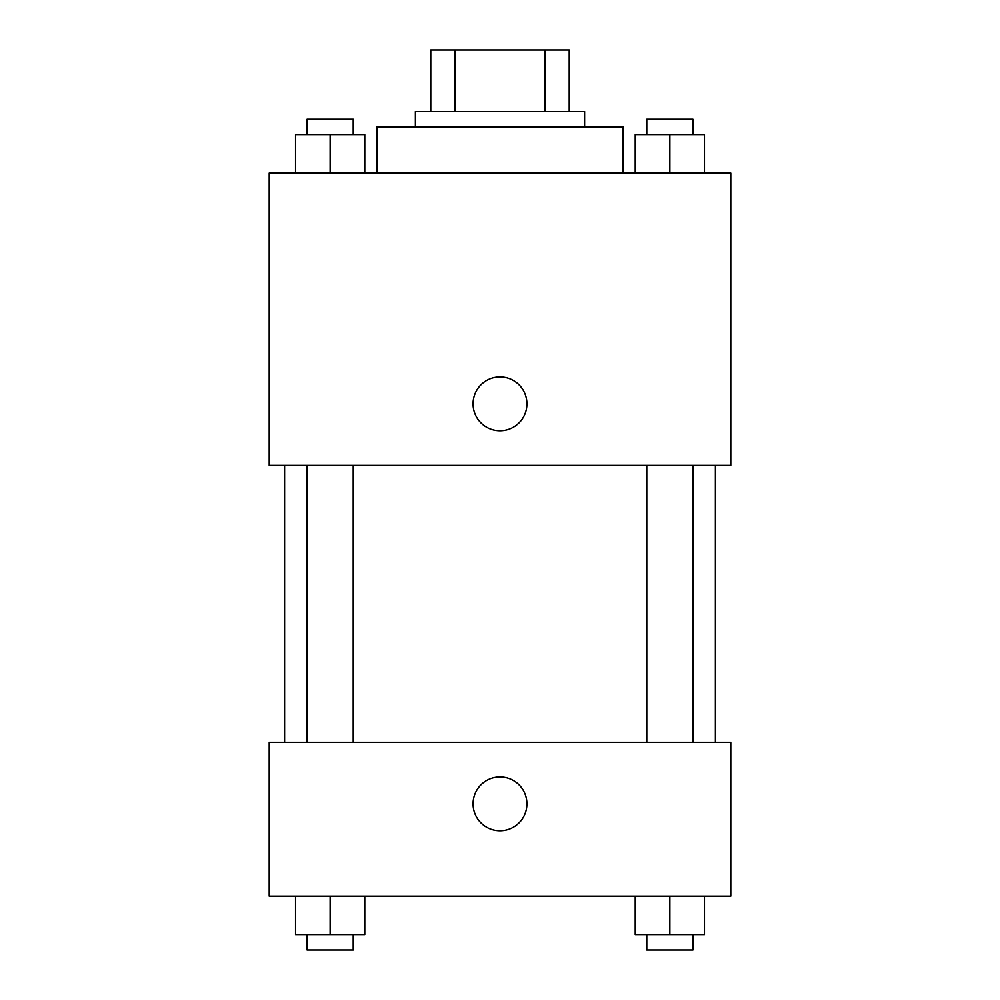 <?xml version="1.0" encoding="UTF-8"?>
<svg xmlns="http://www.w3.org/2000/svg" width="1000" height="1000" viewBox="0 0 1000 1000"><rect width="100%" height="100%" fill="white"/><g stroke="black" fill="none" stroke-linecap="round" stroke-linejoin="round"><path stroke-width="1.5" d="M454.862 111.538L454.862 50L430.775 50L430.775 111.538L430.775 50M454.862 50L569.225 50L569.225 111.538M545.138 111.538L545.138 50M415.387 126.925L415.387 111.538L584.612 111.538L584.612 126.925M623.075 173.075L623.075 126.925L376.925 126.925L376.925 173.075M269.225 173.075L730.775 173.075L730.775 465.387L269.225 465.387L269.225 173.075M473.075 403.85A26.925 26.925 0 0 1 513.462 380.525A26.925 26.925 0 0 1 513.462 427.163A26.925 26.925 0 0 1 473.075 403.85M269.225 742.312L730.775 742.312L730.775 896.15L269.225 896.15L269.225 742.312M500 830.775A26.925 26.925 0 0 1 476.688 790.387A26.925 26.925 0 0 1 523.312 790.387A26.925 26.925 0 0 1 500 830.775M635.225 896.15L635.225 934.613L704.463 934.613L704.463 896.15L704.463 934.613M669.85 934.613L669.85 896.15M692.925 934.613L692.925 950L646.775 950L646.775 934.613M295.538 896.15L295.538 934.613L364.775 934.613L364.775 896.15L364.775 934.613M330.15 934.613L330.15 896.15M353.225 934.613L353.225 950L307.075 950L307.075 934.613M635.225 173.075L635.225 134.613L704.463 134.613L704.463 173.075L704.463 134.613M669.85 173.075L669.85 134.613M692.925 134.613L692.925 119.225L646.775 119.225L646.775 134.613M295.538 173.075L295.538 134.613L364.775 134.613L364.775 173.075L364.775 134.613M330.15 173.075L330.15 134.613M353.225 134.613L353.225 119.225L307.075 119.225L307.075 134.613M715.387 742.312L715.387 465.387M284.613 742.312L284.613 465.387M646.775 465.387L646.775 742.312M692.925 465.387L692.925 742.312M353.225 742.312L353.225 465.387M307.075 742.312L307.075 465.387"/></g></svg>
